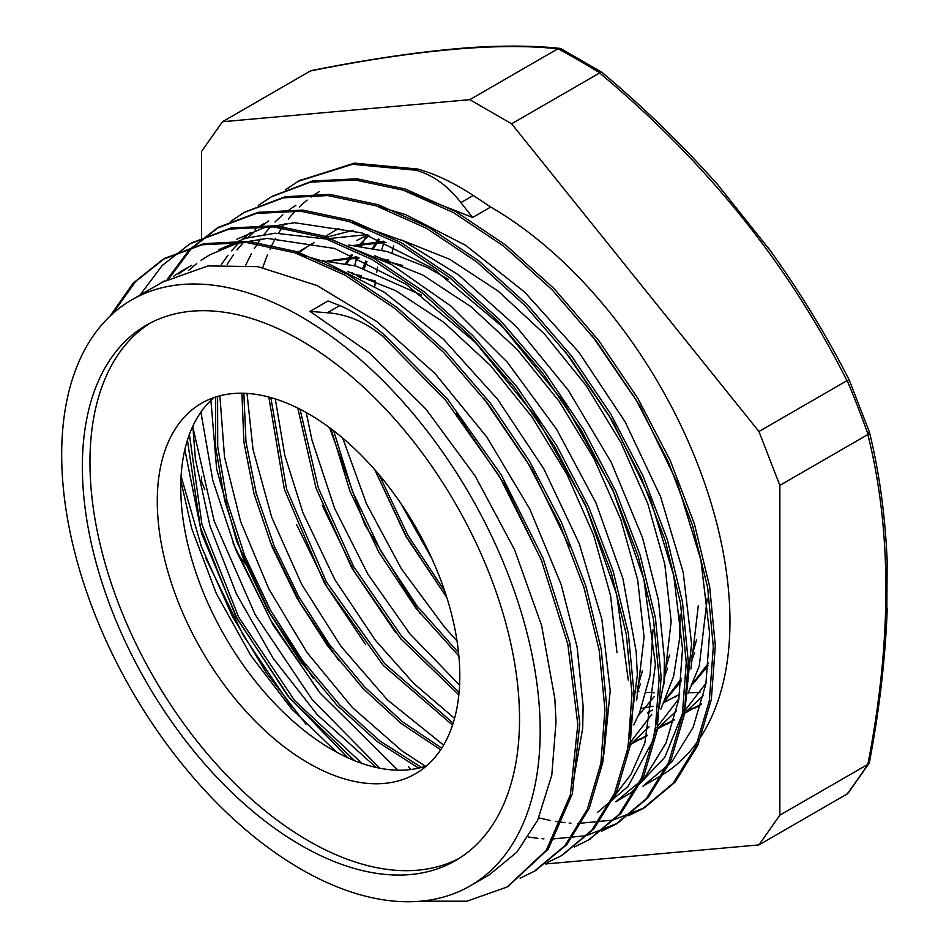<?xml version="1.0" encoding="UTF-8"?>
<svg xmlns="http://www.w3.org/2000/svg" width="949" height="949" viewBox="0 0 949 949"><rect width="100%" height="100%" fill="white"/><g stroke="black" fill="none" stroke-linecap="round" stroke-linejoin="round"><path stroke-width="1.42" d="M201.544 476.588L201.544 481.285L204.818 489.72M237.38 553.718L245.815 564.216M408.533 766.638L410.846 769.52M847.16 793.969L758.951 844.907L779.853 815.167L779.853 485.366L867.861 434.559C891.906 530.598 891.906 640.528 867.861 764.36L868.05 764.253A831.419 175.707 -38.8 0 1 847.16 793.969L848.359 792.818M869.391 762.533L868.05 764.253M545.402 863.981L758.951 844.907M867.861 764.36L779.853 815.167M869.201 431.617L867.861 434.559M886.757 620.432L887.161 561.215M767.385 246.621C798.548 289.599 825.808 334.024 849.165 379.885L847.16 380.585A831.419 655.723 -95.1 0 1 868.05 434.428M601.844 72.278L599.602 72.978C706.092 161.65 788.548 264.213 846.959 380.691L847.16 380.585M846.959 380.691L758.951 431.498L511.606 123.785L599.602 72.978M779.853 485.366L758.951 431.498M771.442 252.078L718.357 185.47M561.096 48.755L558.012 48.731A831.419 480.016 180 0 1 599.792 72.859M311.592 70.523L310.453 70.938C416.967 49.692 499.411 42.325 557.798 48.838L558.012 48.731M557.798 48.838L469.802 99.657L222.446 121.745L310.453 70.938M511.606 123.785L469.802 99.657M222.446 121.745L201.544 151.484L201.544 237.867M201.544 411.237L201.544 418.687M470.123 885.903A338.354 195.352 -120 0 0 540.195 731.015A338.354 195.352 -120 0 0 392.506 390.502A338.354 195.352 -120 0 0 131.769 299.848A338.354 195.352 -120 0 0 131.757 690.552A338.354 195.352 -120 0 0 470.123 885.903L489.328 874.824L516.885 852.143L537.668 820.221L551.796 775.119L556.019 721.892L554.857 698.808L541.606 625.51L514.572 549.72L475.224 476.113L426.006 409.185L369.778 353.17L309.979 311.391L327.393 312.755C347.263 314.226 365.804 322.174 382.993 336.61L445.496 400.17L499.399 476.256L541.12 559.495L567.81 644.193L577.811 724.455L570.408 794.764L546.28 850.233L507.086 887.018L466.932 901.206L420.727 901.194M382.993 336.575L384.986 335.424C367.939 320.987 352.874 311.047 339.778 305.59L328.057 300.952L309.979 311.391M109.954 316.219L133.074 283.241L162.825 259.433L202.042 244.795L246.621 242.517L294.925 252.825L345.139 275.234L395.342 308.816L443.646 352.399L488.249 404.144L527.419 462.116L559.732 524.085L583.979 587.597L599.187 650.207L604.928 709.544L600.907 763.233L587.336 809.224L564.833 845.784L534.18 871.348L520.099 878.24M140.025 295.08L162.184 265.518L189.942 243.81L229.124 229.1L273.727 226.906L322.031 237.143L372.233 259.575L422.447 293.194L470.751 336.705L515.331 388.509L554.548 446.469L586.838 508.415L611.061 571.95L626.328 634.573L631.998 693.873L628.024 747.598L614.454 793.578L591.915 830.102L561.322 855.737L547.205 862.617M167.154 279.445L189.266 249.824L217.072 228.175L256.242 213.454L300.821 211.224L349.149 221.544L399.351 243.893L449.553 277.559L497.869 321.082L542.448 372.827L581.63 430.834L613.967 492.768L638.167 556.28L653.422 618.926L659.14 678.227L655.095 731.916L641.583 777.955L619.033 814.432L588.416 840.067L574.347 846.983M230.915 221.283L244.154 212.481L283.36 197.843L327.939 195.565L376.243 205.874L426.469 228.282L476.671 261.865L524.963 305.448L569.578 357.192L608.748 415.164L641.049 477.133L665.308 540.645L680.516 603.256L686.246 662.592L682.224 716.281L668.654 762.272L646.162 798.833L615.51 824.396L601.417 831.288M258.294 205.482L271.272 196.858L310.442 182.149L355.056 179.954L403.349 190.191L453.551 212.623L503.777 246.242L552.081 289.753L596.66 341.557L635.866 399.517L668.155 461.463L692.39 524.999L707.657 587.621L713.328 646.921L709.354 700.647L695.783 746.626L673.232 783.15L642.639 808.785L628.523 815.666M285.412 189.812L298.389 181.223L352.637 164.272L415.698 170.227M384.986 335.46L447.489 399.019L501.38 475.117L543.113 558.356L569.803 643.042L579.792 723.316L572.389 793.613L548.261 849.082L507.905 886.544M112.658 313.716L135.553 281.58L164.818 258.282L204.023 243.644L248.602 241.366L296.907 251.675L347.132 274.095L397.334 307.678L445.627 351.249L490.242 402.993L529.412 460.977L561.713 522.935L585.972 586.446L601.18 649.069L606.909 708.393L602.888 762.083L589.317 808.074L566.826 844.634L535.26 870.719M191.129 243.122L231.105 227.95L275.72 225.767L324.012 236.004L374.214 258.425L424.44 292.055L472.744 335.566L517.324 387.358L556.529 445.318L588.819 507.264L613.054 570.8L628.321 633.422L633.991 692.723L630.017 746.448L616.447 792.427L593.896 828.952L562.425 855.096M169.064 278.425L191.2 248.733L219.053 227.025L258.235 212.303L302.814 210.085L351.142 220.393L401.332 242.742L451.534 276.408L499.862 319.932L544.441 371.676L583.611 429.683L615.96 491.618L640.148 555.129L655.415 617.775L661.133 677.076L657.088 730.766L643.576 776.804L621.014 813.281L589.222 839.592M291.497 706.839L243.596 635.877L205.897 558.486M245.02 211.983L285.352 196.692L329.932 194.415L378.236 204.723L428.45 227.131L478.652 260.726L526.956 304.297L571.559 356.041L610.729 414.013L643.042 475.983L667.289 539.495L682.497 602.117L688.239 661.441L684.217 715.131L670.646 761.122L648.143 797.682L617.502 823.246L586.008 835.713L550.456 839.201M543.955 838.869L542.033 838.714M537.858 838.323L528.356 837.018M318.389 690.967L270.667 620.124L233.003 542.923M272.458 196.17L312.435 180.998L357.038 178.815L405.342 189.053L455.544 211.473L505.758 245.103L554.062 288.615L598.641 340.406L637.858 398.366L670.148 460.312L694.383 523.848L709.638 586.47L715.321 645.771L711.335 699.496L697.764 745.475L675.225 782L644.632 807.646L613.101 820.043L577.526 823.518M570.978 823.21L569.103 823.068M564.999 822.688L555.45 821.395M550.171 820.458L538.735 817.884M299.315 180.701L354.523 163.133L417.465 169.017M417.69 169.041L415.698 170.191C432.744 174.83 447.809 185.636 460.894 202.612L472.626 217.487L404.855 190.702M295.863 205.245L287.108 211.342M282.873 214.735L274.961 221.983M271.224 225.862L264.095 234.296M260.69 238.887L254.296 248.674M251.319 253.881L245.744 265.044M565.07 351.367L613.149 421.973L650.16 498.391L673.743 575.663L682.521 648.855L678.772 699.591L665.984 743.067L644.751 777.611L615.818 801.763L631.548 792.403L664.834 757.219L685.32 706.625L691.536 643.849M691.536 643.612L683.185 572.2L660.563 496.73L625.13 421.854L578.866 352.245L524.643 292.114L465.639 245.305L405.425 214.557L377.204 206.194M268.757 220.892L260.002 227.025M255.827 230.382L247.962 237.582M244.213 241.473L237.013 249.967M233.584 254.546L227.179 264.308M200.903 412.151L212.801 480.348L235.933 550.23L273.146 625.071L320.228 693.245L397.916 770.197M597.74 812.202L628.001 786.472L652.888 740.659L664.003 681.429L664.454 659.282L658.44 600.148L642.532 537.703L611.132 462.116L568.237 390.229L516.292 326.527L458.509 274.854L403.799 241.165L349.801 221.758M181.093 476.279L201.437 546.719L232.386 616.316L266.503 672.983L306.017 724.253M627.182 752.166L637.348 674.941L636.186 651.856L622.924 578.558L595.901 502.768L556.541 429.162L507.324 362.233L451.107 306.207L391.308 264.415L331.509 239.623L275.281 233.205L245.53 238.258L218.745 249.658M599.982 768.121L604.003 753.577L610.207 690.73M610.207 690.575L601.856 619.163L579.234 543.682L543.801 468.806L497.537 399.197L443.313 339.066L384.309 292.256L324.095 261.509L295.886 253.146M187.428 267.843L178.673 273.976M572.899 783.577L582.686 728.381L583.125 706.234L577.122 647.099L561.203 584.655L529.803 509.067L486.908 437.181L434.974 373.479L377.18 321.806L316.978 285.507L257.974 266.657L207.997 265.922L162.386 282.173M591.844 335.329L640.089 405.982L677.159 482.507L700.86 559.922L709.603 633.185L705.89 683.968L693.102 727.42L671.833 761.928L642.947 786.152L659.875 776.353A338.354 195.352 -120 0 0 729.959 621.453A338.354 195.352 -120 0 0 490.704 207.048L473.29 195.458C453.42 182.528 434.879 173.738 417.69 169.076M637.147 691.275L638.867 691.524M646.423 692.343L654.502 692.699M379.327 239.385L373.74 248.235M366.99 261.687L364.262 268.413M361.201 277.238L360.881 278.282M379.209 474.88L407.975 535.414L444.713 591.097M664.454 701.975L679.626 694.36M692.367 684.609L708.381 665.356M360.406 244.617L359.303 245.886M352.269 255.032L346.682 263.858M333.645 430.751L352.53 491.594L380.822 551.025L416.872 605.759L458.545 652.698M647.562 712.96L652.497 710.006M665.249 700.22L681.299 681.014M691.287 661.678L694.68 652.509M333.301 260.228L332.174 261.521M300.038 409.209L318.425 488.13L353.621 566.541L402.139 636.862L459.079 692.379M638.226 715.795L654.146 696.661M664.217 677.278L667.586 668.179M383.586 241.2L354.357 245.388M270.845 397.584L286.586 489.138L326.373 581.903L384.582 663.505L453.171 723.126M637.087 692.924L640.456 683.873M388.9 260.156L380.312 258.579M356.563 256.871L327.227 261.034M243.857 393.266L245.969 441.831L256.254 493.421L274.142 545.853L298.935 596.945L329.481 644.608L364.499 686.791L402.471 721.786L441.748 748.156M361.616 275.756L353.075 274.178M217.606 396.409L217.712 446.588L226.941 500.609L244.818 555.995L270.429 610.136L302.589 660.528L339.683 704.87L379.968 741.027L421.498 767.421M189.397 434.417L201.959 524.512L238.78 617.348L294.712 700.635L362.079 763.471M384.262 241.485L381.617 250.05M377.595 267.108L376.611 272.671M375.401 281.034L374.796 286.278M366.634 234.593L361.261 246.123M357.144 257.132L354.523 265.661M352.637 272.873L352.399 273.846M374.701 469.625L406.208 536.244L446.765 597.384M685.083 713.055L701.418 703.897M329.611 427.702L364.724 524.583L420.193 613.695M658.048 728.69L674.264 719.556M684.063 711.667L706.032 683.126M322.209 505.259L354.285 571.618L395.342 632.2M630.765 744.455L647.171 735.226M656.91 727.361L678.915 698.761M690.884 668.926L698.274 605.77M338.935 228.282L323.395 237.606M296.515 524.489L327.168 587.217L365.792 644.774M629.792 743.067L651.785 714.395M663.814 684.419L671.157 621.417L664.786 564.169L647.811 503.658L621.144 443.017L586.067 385.436L544.346 333.882L498.106 291.07L449.636 259.243L401.439 240.026M366.919 234.605L327.868 238.685M311.83 243.94L296.29 253.241M269.314 539.934L300.133 602.983L339.018 660.86M636.672 700.101L644.074 637.087L637.657 579.851L620.753 519.376L594.074 458.77L559.056 401.19L517.359 349.671L471.143 306.824L422.72 274.996L374.511 255.732M210.903 400.383L216.633 468.96L236.775 541.476L269.706 612.829L313.123 678.025M616.969 652.734L610.551 595.533L593.647 535.046L567.004 474.464L531.962 416.896L490.313 365.365L444.096 322.553L395.686 290.655L347.5 271.438M184.841 449.684L201.674 533.694L237.108 618.38L287.476 695.51L347.737 757.717M378.437 239.018L372.577 247.997M365.768 261.094L362.862 267.974M359.671 276.906L359.469 277.523M374.867 469.826L405.97 536.565L446.777 597.419M641.216 708.583L653.042 706.21M664.241 702.426L679.662 694.17M692.984 683.221L708.606 662.971M368.936 235.34L358.366 245.779M351.344 254.652L345.507 263.62M330.928 428.687L349.92 491.096L378.817 552.164L415.911 608.226L458.877 656.067M665.83 698.903L681.524 678.488M691.453 657.313L696.602 639.84M367.856 234.949L356.705 240.5M332.15 260.465L331.296 261.426M297.784 408.07L316.017 488.083L351.652 567.656L400.917 638.95L458.841 694.882M664.383 672.734L669.579 655.035M386.219 242.351L356.195 245.554M268.828 397.038L284.332 489.328L324.344 583.018L383.194 665.344L452.531 725.119M637.242 688.583L642.461 670.741M402.578 265.423L384.796 260.892M359.125 258.009L329.006 261.189M241.9 393.218L243.893 442.02L254.059 493.883L272.007 546.636L296.918 598.06L327.654 645.996L362.933 688.369L401.166 723.494L440.68 749.781M375.318 280.999L357.5 276.467M215.684 397.002L215.648 447.05L224.771 500.977L242.493 556.304L267.974 610.409L299.991 660.848L336.966 705.261L377.168 741.549L418.639 768.132M187.428 440.182L200.512 527.656L236.242 617.443L289.92 698.44L354.665 760.695M376.231 767.492L317.393 714.834L273.051 658.143L236.455 593.955L210.026 526.149L195.375 458.901L192.837 426.208M321.83 260.69L355.756 265.969L421.332 294.997M425.449 766.246L402.21 751.062L352.364 707.491L306.966 652.449L268.958 589.21L240.678 521.725L224.522 457.003L219.883 395.792M348.781 245.02L387.026 251.497L426.979 267.286L448.296 279.231M653.042 629.519L650.089 675.202L639.614 712.569L633.695 724.929M443.61 745.095L387.429 699.911L341.118 646.494L301.687 584.37L271.711 517.288L253.015 449.399L247.025 393.408M298.769 252.825L307.262 246.704M309.979 245.008L313.965 242.719M324.273 237.808L353.336 230.239M680.16 614.228L679.733 637.645L673.6 676.376L660.848 709.164M649.341 726.602L629.104 745.641M454.559 718.393L413.657 683.339L375.436 640.338L334.712 579.376L302.98 512.84L284.759 455.152L275.293 398.912M707.242 598.238L699.247 666.056L687.978 693.47M676.483 710.848L656.174 730.042M644.525 737.017L635.011 741.145M459.577 685.131L409.944 633.885L367.939 574.252L334.617 508.344L312.031 440.265L306.242 412.53M703.624 695.214L683.351 714.3M671.714 721.276L662.153 725.475M457.027 640.978L444.595 627.218L401.451 568.926L366.492 503.8L342.696 438.07M698.796 705.676L689.223 709.828M431.736 558.285L400.537 502.97M336.563 752.142L291.319 708.512L250.797 655.451L216.348 593.564L191.745 528.652L180.879 480.882M490.704 207.048L472.626 217.487M456.303 413.539L504.714 484.571L541.915 561.44M173.679 276.159L182.576 270.489M483.741 398.319L532.14 469.47L569.293 546.494M188.578 270.394L196.74 263.549M201.058 260.37L209.705 254.854L236.977 243.3L267.369 238.401L334.736 248.484L406.136 284.297L475.52 342.553L537.015 418.295L585.426 504.844L616.743 594.738L628.285 680.136M236.823 239.231L264.107 227.677L294.463 222.707L361.866 232.873L433.254 268.626L502.638 326.931L564.109 402.649L612.568 489.198L643.825 579.092L655.415 664.502L644.846 742.984L630.907 774.514L611.595 799.746M379.873 768.251L312.328 699.828L255.234 614.762L214.13 520.918L192.861 426.967M221.331 264.534L227.974 255.21M231.52 250.833L238.923 242.766M242.719 239.124L250.714 232.375M254.996 229.207L263.905 223.537M319.22 191.662A338.354 195.352 -120 0 0 311.165 197.06M307.203 200.097A338.354 195.352 -120 0 0 299.291 207.06M295.459 210.915A338.354 195.352 -120 0 0 288.318 219.124M284.973 223.501A338.354 195.352 -120 0 0 278.591 233.051M275.578 238.211A338.354 195.352 -120 0 0 270.014 249.184M267.488 255.008A338.354 195.352 -120 0 0 262.837 267.535M393.669 245.815A296.752 171.33 -120 0 0 392.056 253.003M390.395 262.102A296.752 171.33 -120 0 0 390.134 263.775M688.428 692.628A296.752 171.33 -120 0 0 700.516 692.319M459.802 675.83A213.916 123.512 -120 0 0 366.421 460.55A213.916 123.512 -120 0 0 201.579 403.242A213.916 123.512 -120 0 0 201.579 650.255A213.916 123.512 -120 0 0 415.496 773.755A213.916 123.512 -120 0 0 459.802 675.83M213.964 397.572A213.916 123.512 -120 0 0 181.401 504.002A213.916 123.512 -120 0 0 318.14 740.837A213.916 123.512 -120 0 0 426.587 765.855M519.53 719.081A309.125 178.471 -120 0 0 384.594 407.987A309.125 178.471 -120 0 0 146.383 325.175A309.125 178.471 -120 0 0 146.383 682.117A309.125 178.471 -120 0 0 455.508 860.589A309.125 178.471 -120 0 0 519.53 719.081M150.227 323.063A309.125 178.471 -120 0 0 153.975 677.728A309.125 178.471 -120 0 0 459.257 858.311M339.778 305.59L327.393 312.743M460.894 202.612L473.29 195.447M848.323 792.866L869.011 763.435M869.414 432.103C879.284 472.222 885.203 515.26 887.185 561.215M887.244 608.226C885.441 657.942 879.498 709.354 869.414 762.45M869.355 431.902L849.189 379.944M601.963 72.373C643.825 107.474 682.628 145.161 718.393 185.435M601.796 72.254L561.144 48.79M311.521 70.534C371.984 58.506 425.603 50.807 472.377 47.45C505.971 45.41 535.129 45.718 559.863 48.387M507.086 887.018L509.079 885.88M534.204 871.372L536.185 870.221M588.416 840.067L590.408 838.928M615.521 824.42L617.514 823.269M642.627 808.773L644.62 807.623M162.837 259.457L164.829 258.306M189.942 243.798L191.935 242.659M217.06 228.151L219.041 227.001M298.377 181.2L300.37 180.049M676.649 696.163L674.668 697.313M164.521 280.94L131.769 299.848M191.627 265.293L182.588 270.501M701.275 704.407L694.419 708.369M647.028 735.724L640.207 739.662M674.122 720.089L667.313 724.016"/></g></svg>
